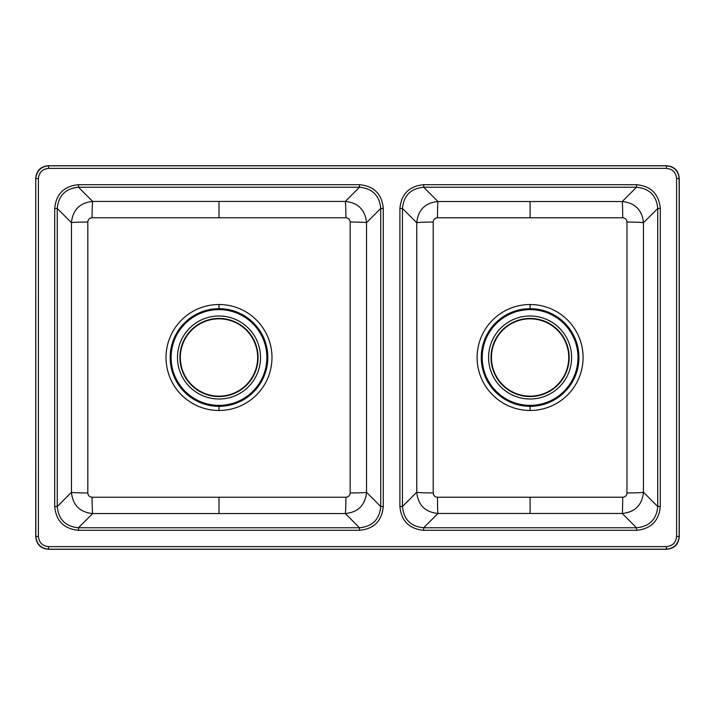 <?xml version="1.0" encoding="UTF-8"?>
<svg xmlns="http://www.w3.org/2000/svg" width="715" height="715" viewBox="0 0 715 715"><rect width="100%" height="100%" fill="white"/><g stroke="black" fill="none" stroke-linecap="round" stroke-linejoin="round"><path stroke-width="1.07" d="M399.908 506.533C401.303 520.994 409.221 528.912 423.682 530.307L636.52 530.307C650.972 528.912 658.899 520.994 660.294 506.533L660.294 208.467C658.899 194.006 650.972 186.088 636.52 184.693L423.682 184.693C409.221 186.088 401.303 194.006 399.908 208.467L399.908 506.533L402.456 506.533C403.68 519.456 410.759 526.535 423.682 527.759L423.682 530.307M383.285 208.467L383.285 506.533C381.882 520.994 373.963 528.921 359.511 530.307L78.48 530.307C64.028 528.921 56.11 520.994 54.706 506.533L54.706 208.467C56.101 194.015 64.028 186.088 78.48 184.693L359.511 184.693C373.963 186.079 381.882 194.006 383.285 208.467L380.738 208.467L380.738 506.533C379.504 519.456 372.426 526.535 359.511 527.759L78.48 527.759C65.566 526.535 58.487 519.456 57.254 506.533L57.254 208.467C58.487 195.544 65.566 188.465 78.48 187.241L359.511 187.241C372.426 188.465 379.504 195.544 380.738 208.467L366.536 222.669C365.222 209.817 358.152 202.747 345.309 201.433L92.682 201.433C79.839 202.747 72.76 209.817 71.455 222.669L71.455 492.331C72.76 505.183 79.839 512.253 92.682 513.567L345.309 513.567C358.152 512.253 365.222 505.183 366.536 492.331L366.536 222.669A17.044 0.643 0.2 0 0 350.171 222.025C349.921 219.434 348.5 218.004 345.908 217.762L92.083 217.762C89.491 218.004 88.07 219.434 87.82 222.025L87.82 492.975C88.07 495.567 89.491 496.997 92.083 497.238L345.908 497.238C348.5 496.997 349.921 495.567 350.171 492.975L350.171 222.025M54.706 208.467L57.254 208.467L71.455 222.669A17.044 0.643 179.8 0 1 87.82 222.025M78.48 184.693L78.48 187.241L92.682 201.433A17.044 0.599 -89.8 0 0 92.083 217.762M359.511 184.693L359.511 187.241L345.309 201.433A17.044 0.599 -90.2 0 1 345.908 217.762M383.285 506.533L380.738 506.533L366.536 492.331A17.044 0.643 -0.2 0 1 350.171 492.975M359.511 530.307L359.511 527.759L345.309 513.567A17.044 0.599 90.2 0 0 345.908 497.238M78.48 530.307L78.48 527.759L92.682 513.567A17.044 0.599 89.8 0 1 92.083 497.238M54.706 506.533L57.254 506.533L71.455 492.331A17.044 0.643 -179.8 0 0 87.82 492.975M218.996 318.836A38.664 38.664 0 0 0 180.332 357.5A38.664 38.664 0 0 0 218.996 396.164A38.664 38.664 0 0 0 257.659 357.5A38.664 38.664 0 0 0 218.996 318.836M530.101 318.836A38.664 38.664 0 0 0 491.437 357.5A38.664 38.664 0 0 0 530.101 396.164A38.664 38.664 0 0 0 568.756 357.5A38.664 38.664 0 0 0 530.101 318.836M437.482 497.229L622.711 497.229C625.303 496.979 626.733 495.558 626.984 492.957L626.984 222.043C626.733 219.451 625.312 218.021 622.711 217.771L437.482 217.771C434.89 218.021 433.469 219.442 433.219 222.043L433.219 492.957C433.46 495.549 434.89 496.97 437.482 497.229A17.044 0.492 89.9 0 0 437.973 513.468L622.22 513.468C635.054 512.163 642.133 505.094 643.446 492.233A17.044 0.724 -0.2 0 1 626.984 492.957M622.711 497.229A17.044 0.492 90.1 0 1 622.22 513.468L636.52 527.759C649.435 526.535 656.513 519.456 657.746 506.533L657.746 208.467L643.446 222.767C642.142 209.933 635.072 202.854 622.22 201.532L437.973 201.532C425.139 202.837 418.069 209.915 416.756 222.767A17.044 0.724 179.8 0 1 433.219 222.043M660.294 208.467L657.746 208.467C656.513 195.544 649.435 188.465 636.52 187.241L636.52 184.693M622.711 217.771A17.044 0.492 -90.1 0 0 622.22 201.532L636.52 187.241L423.682 187.241L423.682 184.693M437.482 217.771A17.044 0.492 -89.9 0 1 437.973 201.532L423.682 187.241C410.759 188.465 403.68 195.544 402.456 208.467L399.908 208.467M433.219 492.957A17.044 0.724 -179.8 0 1 416.756 492.233L402.456 506.533L402.456 208.467L416.756 222.767L416.756 492.233C418.052 505.067 425.13 512.146 437.973 513.468L423.682 527.759L636.52 527.759L636.52 530.307M626.984 222.043A17.044 0.724 0.2 0 1 643.446 222.767L643.446 492.233L657.746 506.533L660.294 506.533M35.75 178.518L35.75 536.482C36.394 544.365 40.657 548.62 48.531 549.272L666.469 549.272C674.343 548.62 678.606 544.365 679.25 536.482L679.25 178.518C678.606 170.635 674.343 166.381 666.469 165.728L48.531 165.728C40.657 166.381 36.394 170.635 35.75 178.518L35.848 536.384C36.608 544.151 40.862 548.414 48.629 549.174L666.371 549.174C674.138 548.414 678.392 544.151 679.152 536.384L679.152 178.616C678.392 170.849 674.138 166.586 666.371 165.826L48.629 165.826C40.862 166.586 36.608 170.849 35.848 178.616L38.404 178.616L38.404 536.384C39.012 542.605 42.426 546.01 48.629 546.618L666.371 546.618C672.583 546.001 675.988 542.596 676.596 536.384L676.596 178.616C675.988 172.395 672.574 168.99 666.371 168.383L48.629 168.383C42.417 168.999 39.012 172.404 38.404 178.616M218.996 201.666L218.996 217.753M218.996 513.334L218.996 497.247M218.996 304.519A52.982 52.982 0 0 1 271.977 357.5A52.982 52.982 0 0 1 218.996 410.481A52.982 52.982 0 0 1 166.014 357.5A52.982 52.982 0 0 1 218.996 304.519L218.996 308.674A48.826 48.826 0 0 1 267.821 357.5A48.826 48.826 0 0 1 218.996 406.326A48.826 48.826 0 0 1 170.17 357.5A48.826 48.826 0 0 1 218.996 308.674M218.996 410.481L218.996 406.326M218.996 406.192A48.691 48.691 0 0 0 267.687 357.5A48.691 48.691 0 0 0 218.996 308.808A48.691 48.691 0 0 0 170.304 357.5A48.691 48.691 0 0 0 218.996 406.192M218.996 309.622A47.878 47.878 0 0 0 171.117 357.5A47.878 47.878 0 0 0 218.996 405.378A47.878 47.878 0 0 0 266.874 357.5A47.878 47.878 0 0 0 218.996 309.622M218.996 315.994A41.506 41.506 0 0 1 260.501 357.5A41.506 41.506 0 0 1 218.996 399.006A41.506 41.506 0 0 1 177.49 357.5A41.506 41.506 0 0 1 218.996 315.994M218.996 318.434A39.066 39.066 0 0 1 258.061 357.5A39.066 39.066 0 0 1 218.996 396.566A39.066 39.066 0 0 1 179.93 357.5A39.066 39.066 0 0 1 218.996 318.434M530.101 396.566A39.066 39.066 0 0 1 491.035 357.5A39.066 39.066 0 0 1 530.101 318.434A39.066 39.066 0 0 1 569.167 357.5A39.066 39.066 0 0 1 530.101 396.566M530.101 315.994A41.506 41.506 0 0 1 571.598 357.5A41.506 41.506 0 0 1 530.101 399.006A41.506 41.506 0 0 1 488.595 357.5A41.506 41.506 0 0 1 530.101 315.994M530.101 405.378A47.878 47.878 0 0 0 577.979 357.5A47.878 47.878 0 0 0 530.101 309.622A47.878 47.878 0 0 0 482.214 357.5A47.878 47.878 0 0 0 530.101 405.378M530.101 308.808A48.691 48.691 0 0 0 481.41 357.5A48.691 48.691 0 0 0 530.101 406.192A48.691 48.691 0 0 0 578.793 357.5A48.691 48.691 0 0 0 530.101 308.808M530.101 406.326A48.826 48.826 0 0 1 481.275 357.5A48.826 48.826 0 0 1 530.101 308.674A48.826 48.826 0 0 1 578.927 357.5A48.826 48.826 0 0 1 530.101 406.326L530.101 410.481A52.982 52.982 0 0 1 477.12 357.5A52.982 52.982 0 0 1 530.101 304.519L530.101 308.674M530.101 304.519A52.982 52.982 0 0 1 583.082 357.5A52.982 52.982 0 0 1 530.101 410.481M530.101 201.666L530.101 217.753M530.101 513.334L530.101 497.247M38.404 536.384L35.75 536.482M48.629 168.383L48.531 165.728M666.469 165.728L666.371 168.383M676.596 178.616L679.25 178.518M679.25 536.482L676.596 536.384M666.371 546.618L666.469 549.272M48.531 549.272L48.629 546.618"/></g></svg>
